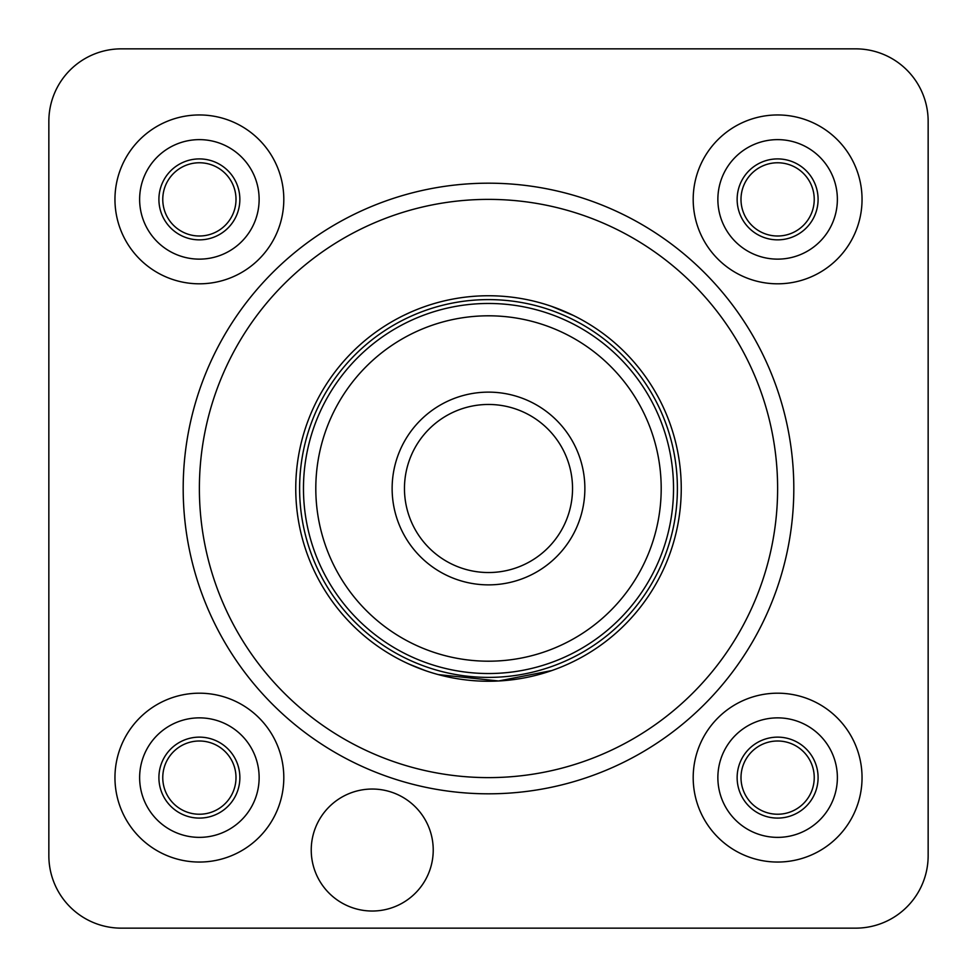 <?xml version="1.0" encoding="UTF-8"?>
<svg xmlns="http://www.w3.org/2000/svg" width="977" height="977" viewBox="0 0 977 977"><rect width="100%" height="100%" fill="white"/><g stroke="black" fill="none" stroke-linecap="round" stroke-linejoin="round"><path stroke-width="1.47" d="M433.226 850.027A61.001 61.001 0 0 0 372.225 789.037A61.001 61.001 0 0 0 311.236 850.027A61.001 61.001 0 0 0 372.225 911.028A61.001 61.001 0 0 0 433.226 850.027M199.381 488.5A289.119 289.119 0 0 0 488.5 777.619A289.119 289.119 0 0 0 777.619 488.5A289.119 289.119 0 0 0 488.5 199.381A289.119 289.119 0 0 0 199.381 488.5M862.044 199.381A84.425 84.425 0 0 0 777.619 114.956A84.425 84.425 0 0 0 693.194 199.381A84.425 84.425 0 0 0 777.619 283.806A84.425 84.425 0 0 0 862.044 199.381M283.806 199.381A84.425 84.425 0 0 0 199.381 114.956A84.425 84.425 0 0 0 114.956 199.381A84.425 84.425 0 0 0 199.381 283.806A84.425 84.425 0 0 0 283.806 199.381M283.806 777.619A84.425 84.425 0 0 0 199.381 693.194A84.425 84.425 0 0 0 114.956 777.619A84.425 84.425 0 0 0 199.381 862.044A84.425 84.425 0 0 0 283.806 777.619M862.044 777.619A84.425 84.425 0 0 0 777.619 693.194A84.425 84.425 0 0 0 693.194 777.619A84.425 84.425 0 0 0 777.619 862.044A84.425 84.425 0 0 0 862.044 777.619M48.85 855.681A72.469 72.469 0 0 0 121.319 928.15L855.681 928.15A72.469 72.469 0 0 0 928.15 855.681L928.15 121.319A72.469 72.469 0 0 0 855.681 48.85L121.319 48.85A72.469 72.469 0 0 0 48.85 121.319L48.85 855.681M673.532 488.5A185.032 185.032 0 0 1 488.5 673.532A185.032 185.032 0 0 1 303.468 488.5A185.032 185.032 0 0 1 488.5 303.468A185.032 185.032 0 0 1 673.532 488.5M551.785 670.564L498.612 680.981L438.343 674.606M426.045 670.845L416.349 667.23M409.375 664.25L406.896 663.114M408.997 664.079L425.325 670.601M681.25 488.5A192.75 192.75 0 0 1 488.5 681.25A192.75 192.75 0 0 1 295.75 488.5A192.75 192.75 0 0 1 488.5 295.75A192.75 192.75 0 0 1 681.25 488.5M315.803 488.5A172.697 172.697 0 0 0 488.5 661.197A172.697 172.697 0 0 0 661.197 488.5A172.697 172.697 0 0 0 488.5 315.803A172.697 172.697 0 0 0 315.803 488.5M584.869 488.5A96.369 96.369 0 0 1 488.5 584.869A96.369 96.369 0 0 1 392.131 488.5A96.369 96.369 0 0 1 488.5 392.131A96.369 96.369 0 0 1 584.869 488.5M404.466 488.5A84.034 84.034 0 0 0 488.5 572.534A84.034 84.034 0 0 0 572.534 488.5A84.034 84.034 0 0 0 488.5 404.466A84.034 84.034 0 0 0 404.466 488.5M409.045 312.896L403.623 315.449M551.541 306.351L573.377 315.449M142.178 794.863A59.756 59.756 0 0 0 216.625 834.822A59.756 59.756 0 0 0 256.597 760.375A59.756 59.756 0 0 0 182.137 720.403A59.756 59.756 0 0 0 142.178 794.863M160.631 789.294A40.472 40.472 0 0 1 187.706 738.856A40.472 40.472 0 0 1 238.144 765.931A40.472 40.472 0 0 1 211.069 816.369A40.472 40.472 0 0 1 160.631 789.294M234.443 767.055A36.625 36.625 0 0 0 188.817 742.557A36.625 36.625 0 0 0 164.319 788.183A36.625 36.625 0 0 0 209.945 812.681A36.625 36.625 0 0 0 234.443 767.055M719.109 789.746A59.756 59.756 0 0 0 789.746 836.129A59.756 59.756 0 0 0 836.129 765.492A59.756 59.756 0 0 0 765.492 719.109A59.756 59.756 0 0 0 719.109 789.746M737.977 785.826A40.472 40.472 0 0 1 769.4 737.977A40.472 40.472 0 0 1 817.248 769.4A40.472 40.472 0 0 1 785.826 817.248A40.472 40.472 0 0 1 737.977 785.826M813.475 770.181A36.625 36.625 0 0 0 770.181 741.763A36.625 36.625 0 0 0 741.763 785.044A36.625 36.625 0 0 0 785.044 813.475A36.625 36.625 0 0 0 813.475 770.181M754.806 144.156A59.756 59.756 0 0 0 722.394 222.194A59.756 59.756 0 0 0 800.432 254.606A59.756 59.756 0 0 0 832.844 176.568A59.756 59.756 0 0 0 754.806 144.156M762.158 161.974A40.472 40.472 0 0 1 815.026 183.932A40.472 40.472 0 0 1 793.068 236.788A40.472 40.472 0 0 1 740.212 214.842A40.472 40.472 0 0 1 762.158 161.974M791.602 233.234A36.625 36.625 0 0 0 811.46 185.398A36.625 36.625 0 0 0 763.635 165.54A36.625 36.625 0 0 0 743.766 213.365A36.625 36.625 0 0 0 791.602 233.234M176.568 144.156A59.756 59.756 0 0 0 144.156 222.194A59.756 59.756 0 0 0 222.194 254.606A59.756 59.756 0 0 0 254.606 176.568A59.756 59.756 0 0 0 176.568 144.156M183.932 161.974A40.472 40.472 0 0 1 236.788 183.932A40.472 40.472 0 0 1 214.842 236.788A40.472 40.472 0 0 1 161.974 214.842A40.472 40.472 0 0 1 183.932 161.974M213.365 233.234A36.625 36.625 0 0 0 233.234 185.398A36.625 36.625 0 0 0 185.398 165.54A36.625 36.625 0 0 0 165.54 213.365A36.625 36.625 0 0 0 213.365 233.234M183.188 488.5A305.312 305.312 0 0 1 488.5 183.188A305.312 305.312 0 0 1 793.812 488.5A305.312 305.312 0 0 1 488.5 793.812A305.312 305.312 0 0 1 183.188 488.5M299.609 488.5A188.891 188.891 0 0 1 488.5 299.609A188.891 188.891 0 0 1 677.391 488.5A188.891 188.891 0 0 1 488.5 677.391A188.891 188.891 0 0 1 299.609 488.5"/></g></svg>
